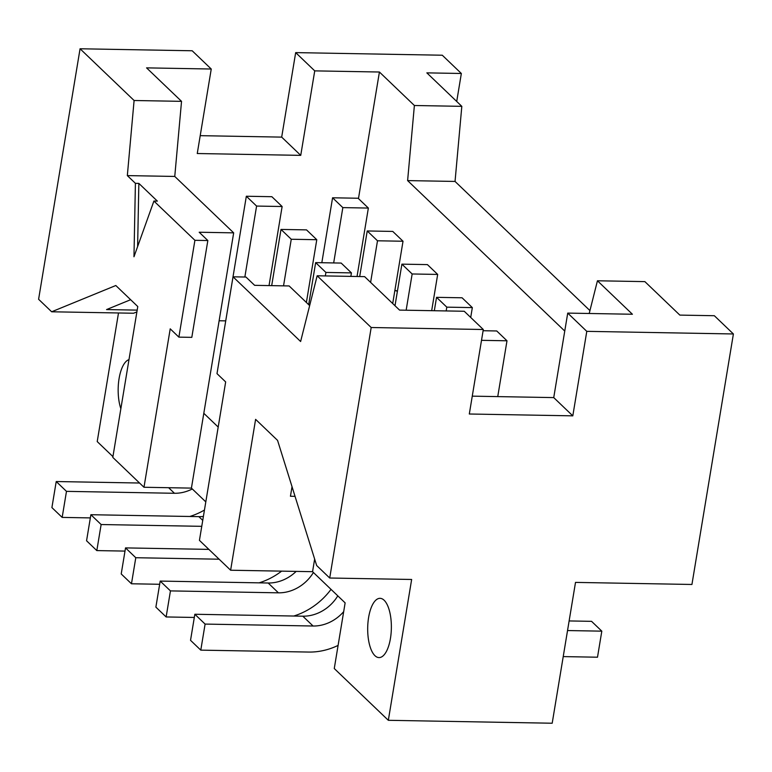 <?xml version="1.0" encoding="UTF-8"?>
<svg xmlns="http://www.w3.org/2000/svg" width="772" height="772" viewBox="0 0 772 772"><rect width="100%" height="100%" fill="white"/><g stroke="black" fill="none" stroke-linecap="round" stroke-linejoin="round"><path stroke-width="1.16" d="M312.563 571.685L345.132 602.874L334.266 668.542L388.326 720.305L411.65 579.473L329.712 578.016L316.655 565.509L277.563 440.387L255.609 419.36L230.625 570.228L312.563 571.685L314.648 559.073M329.712 578.016L371.187 327.511L317.157 275.778L300.617 341.513L233.028 276.81L217 373.629L225.665 381.928L199.437 540.361L230.625 570.228M136.885 311.888L133.585 313.239L51.656 311.782L115.81 285.515L137.773 306.542L112.799 457.4L143.988 487.267L191.417 488.116L205.806 501.887M217.656 369.672L246.336 196.242L256.593 206.066L282.127 206.52L271.869 196.706L246.336 196.242M225.704 320.872L219.123 320.756M191.417 488.116L203.808 413.3L218.196 427.07M295.049 496.338L290.446 496.251L292.028 486.688M317.157 275.778L364.596 276.627L399.558 310.103L464.242 311.261L483.301 329.509L469.308 414.004L572.805 415.847L586.788 331.352L733.4 333.967L714.341 315.719L679.842 315.101L644.881 281.626L597.441 280.776L589.21 313.48M472.271 396.152L553.736 397.599L567.729 313.104L632.413 314.252L597.441 280.776M358.469 198.578L379.419 72.018L314.735 70.87L300.742 155.365L197.256 153.522L211.248 69.026L146.564 67.868L181.536 101.344L174.761 176.441L233.675 232.855L203.808 413.3M130.642 299.71L106.555 309.572L137.184 310.122M567.729 313.104L586.788 331.352M564.757 331.053L407.616 180.6L414.381 105.503L461.82 106.343L426.848 72.867L461.347 73.485L442.288 55.227L295.676 52.612L314.735 70.87M414.381 105.503L379.419 72.018M589.933 310.595L455.046 181.439L461.82 106.343M153.908 201.048L133.971 256.758L135.409 183.331L138.854 183.389L157.363 201.116L153.908 201.048L194.911 240.304L178.882 337.132L191.813 337.354L207.842 240.536L194.911 240.304M137.619 246.567L138.854 183.389M51.656 311.782L38.6 299.275L80.066 48.771L192.18 50.769L211.248 69.026M80.066 48.771L134.096 100.505L181.536 101.344M233.028 276.81L245.969 277.042L254.635 285.331L289.133 285.949L309.649 305.596M143.988 487.267L170.216 328.833L178.882 337.132M134.096 100.505L127.332 175.601L135.409 183.331M118.502 312.969L97.214 441.574L112.924 456.619M295.676 52.612L281.683 137.117L200.209 135.66M733.4 333.967L691.934 584.472L575.507 582.397L552.192 723.229L388.326 720.305M371.187 327.511L483.301 329.509M394.772 291.054L396.094 290.504L397.329 291.691M456.715 101.46L461.347 73.485M207.842 240.536L199.186 232.237L233.675 232.855M127.332 175.601L174.761 176.441M407.616 180.6L455.046 181.439M281.683 137.117L300.742 155.365M553.736 397.599L572.805 415.847M128.982 359.636A29.635 11.831 -89 0 0 119.081 378.589A29.635 11.831 -89 0 0 120.857 408.716M384.118 600.23A29.635 11.831 -89 0 0 380.056 598.329A29.635 11.831 -89 0 0 367.694 627.742A29.635 11.831 -89 0 0 379.004 657.59A29.635 11.831 -89 0 0 391.086 633.368A29.635 11.831 -89 0 0 384.118 600.23M313.403 572.486A37.635 32.366 -46.2 0 1 278.422 592.828L268.164 583.005L160.19 581.084L155.876 607.13L166.134 616.953L194.312 617.455M268.164 583.005A37.635 32.366 133.8 0 0 296.168 571.396M160.19 581.084L170.448 590.898L278.422 592.828M170.448 590.898L166.134 616.953M331.024 589.364A65.475 56.327 -46.2 0 1 293.765 616.027M392.765 231.426L367.231 230.963L377.498 240.787L403.023 241.24L392.765 231.426M392.707 303.541L403.023 241.24M367.231 230.963L359.694 276.54M370.608 282.388L377.498 240.787M283.536 285.852L291.256 239.252L316.781 239.706L306.523 229.882L280.998 229.429L271.686 285.64M291.256 239.252L280.998 229.429M306.387 302.47L316.781 239.706M202.746 520.376L198.848 516.642L90.874 514.712L86.561 540.767L96.818 550.59L125.006 551.092M198.848 516.642A37.635 32.366 133.8 0 0 203.403 516.42M90.874 514.712L101.132 524.535L201.762 526.33M101.132 524.535L96.818 550.59M343.685 611.656A37.635 32.366 -46.2 0 1 313.075 626.015L302.817 616.191L194.843 614.261L190.53 640.316L200.788 650.14L308.761 652.06A65.475 56.327 -46.2 0 0 338.097 645.411M302.817 616.191A37.635 32.366 133.8 0 0 337.798 595.849M194.843 614.261L205.101 624.085L313.075 626.015M205.101 624.085L200.788 650.14M427.418 264.603L401.894 264.149L412.151 273.973L437.676 274.427L427.418 264.603M431.673 310.672L437.676 274.427M401.894 264.149L395.003 305.741M406.149 310.219L412.151 273.973M358.102 198.24L332.578 197.786L342.836 207.61L368.36 208.064L358.102 198.24M357.04 276.492L368.36 208.064M332.578 197.786L321.827 262.721M333.678 262.934L342.836 207.61M269.032 285.592L282.127 206.52M244.849 277.023L256.593 206.066M139.549 483.021L56.221 481.535L51.907 507.59L62.165 517.404L90.343 517.906M192.305 488.956A37.635 32.366 -46.2 0 1 174.453 493.279L168.634 487.711M56.221 481.535L66.479 491.359L174.453 493.279M66.479 491.359L62.165 517.404M204.464 510.031A65.475 56.327 -46.2 0 1 189.796 516.478M462.081 297.789L436.547 297.336L446.805 307.15L472.339 307.613L462.081 297.789M470.708 317.446L472.339 307.613M436.547 297.336L434.327 310.72M446.177 310.933L446.805 307.15M325.33 275.922L325.909 272.439L315.651 262.615L308.684 304.679M325.909 272.439L351.434 272.892L341.176 263.069L315.651 262.615M350.855 276.376L351.434 272.892M208.865 549.384L125.527 547.898L121.214 573.953L131.472 583.777L159.659 584.279M125.527 547.898L135.785 557.722L219.123 559.208M135.785 557.722L131.472 583.777M281.626 571.135A65.475 56.327 -46.2 0 1 259.112 582.841M481.506 340.336L506.992 340.79L496.734 330.966L483.098 330.725M497.747 396.605L506.992 340.79M569.118 620.939L591.555 621.335L601.813 631.158L597.499 657.213L563.222 656.596M601.813 631.158L567.536 630.55"/></g></svg>
